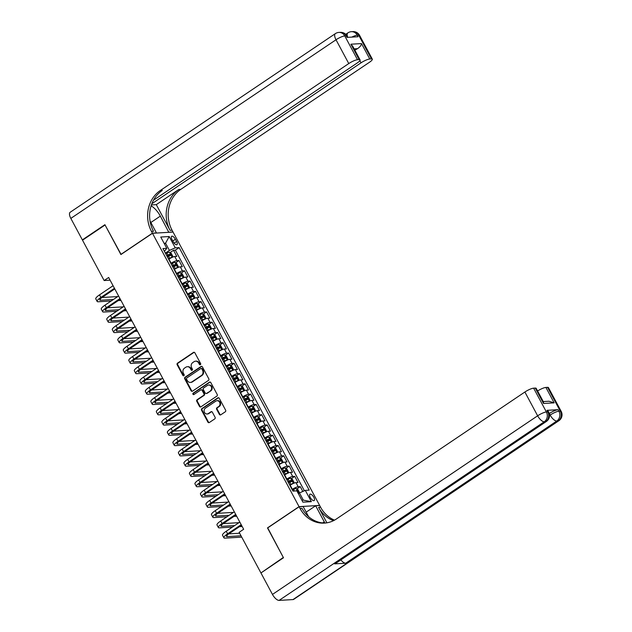 <?xml version="1.0" encoding="UTF-8"?>
<svg xmlns="http://www.w3.org/2000/svg" width="632" height="632" viewBox="0 0 632 632"><rect width="100%" height="100%" fill="white"/><g stroke="black" fill="none" stroke-linecap="round" stroke-linejoin="round"><path stroke-width="0.95" d="M200.376 364.68A0.822 0.727 -93.4 0 0 200.62 363.558L194.877 352.838A1.169 1.035 -93.4 0 0 193.447 352.427L177.513 363.163A1.169 1.035 -93.4 0 0 177.165 364.767L182.917 375.487A0.822 0.727 -93.4 0 0 184.149 374.65L183.406 373.267A3.753 3.318 -93.4 0 1 184.512 368.124L185.84 367.232A3.753 3.318 -93.4 0 1 187.349 366.718A3.753 3.318 -93.4 0 1 190.406 368.551L191.148 369.941A0.822 0.727 -93.4 0 0 192.389 369.104L191.646 367.713A3.753 3.318 -93.4 0 1 192.744 362.578L194.071 361.686A3.753 3.318 -93.4 0 1 195.58 361.172A3.753 3.318 -93.4 0 1 198.638 363.005L199.38 364.395A0.822 0.727 -93.4 0 0 200.376 364.68M313.827 497.289A3.824 1.58 56 0 0 309.917 494.224A3.824 1.58 56 0 0 310.273 497.495A3.824 1.58 56 0 0 314.183 500.56A3.824 1.58 56 0 0 313.827 497.289M219.383 414.394A1.169 1.035 -93.4 0 0 220.805 414.805L225.276 411.795A1.169 1.035 -93.4 0 0 225.624 410.184L219.241 398.286A1.169 1.035 -93.4 0 0 217.811 397.868L201.877 408.604A1.169 1.035 -93.4 0 0 201.537 410.208L207.912 422.113A1.169 1.035 -93.4 0 0 209.342 422.524L214.746 418.89A1.169 1.035 -93.4 0 0 215.085 417.286L212.352 412.19A1.169 1.035 -93.4 0 0 210.93 411.78L208.252 413.581A3.136 2.773 -93.4 0 1 205.361 408.185L215.852 401.115A3.136 2.773 -93.4 0 1 218.743 406.51L216.997 407.695A1.169 1.035 -93.4 0 0 216.65 409.299L219.383 414.394L219.936 414.355A1.169 1.035 -93.4 0 0 220.608 414.908M267.715 527.894L283.326 557.456L261.458 572.6M267.486 527.91L299.055 506.643L152.478 233.279L173.05 232.062L319.626 505.426L299.055 506.643M260.779 572.647L239.149 532.31L243.66 529.268L108.657 277.488L104.146 280.529L82.516 240.192L105.07 225L120.91 254.546L152.478 233.279M208.457 380.417A1.169 1.035 -93.4 0 0 208.805 378.813L202.422 366.916A1.169 1.035 -93.4 0 0 200.992 366.497L185.058 377.233A1.169 1.035 -93.4 0 0 184.71 378.837L191.093 390.742A1.169 1.035 -93.4 0 0 192.523 391.153L208.457 380.417M210.827 382.597L217.21 394.502A1.169 1.035 -93.4 0 1 216.871 396.106L200.929 406.842A1.169 1.035 -93.4 0 1 199.507 406.431L196.773 401.336A1.169 1.035 -93.4 0 1 197.121 399.732L203.583 395.379A1.169 1.035 -93.4 0 0 203.923 393.768L202.114 390.394A1.169 1.035 -93.4 0 0 200.684 389.976L193.961 394.51A0.822 0.727 -93.4 0 1 193.202 393.096L209.405 382.186A1.169 1.035 -93.4 0 1 210.827 382.597M302.823 491.459L300.24 486.64L296.858 488.907M292.103 489.5L292.371 489.318A4.779 1.035 -28.2 0 1 298.209 486.759L296.005 482.643L298.035 482.524L294.725 476.362L291.352 478.629M286.588 479.222L286.865 479.04A4.779 1.035 -28.2 0 1 292.695 476.481L290.491 472.365L292.521 472.246L289.219 466.084L285.838 468.359M281.082 468.952L281.351 468.762A4.779 1.035 -28.2 0 1 287.189 466.203L284.985 462.095L287.015 461.968L283.705 455.806L280.332 458.082M275.568 458.674L275.844 458.484A4.779 1.035 -28.2 0 1 281.675 455.925L279.47 451.817L281.501 451.698L278.198 445.528L274.817 447.804M270.062 448.396L270.33 448.214A4.779 1.035 -28.2 0 1 276.168 445.647L273.964 441.539L275.994 441.42L272.684 435.251L269.311 437.526M264.547 438.118L264.824 437.937A4.779 1.035 -28.2 0 1 270.654 435.369L268.45 431.261L270.48 431.143L267.17 424.973L263.797 427.248M259.041 427.84L259.31 427.659A4.779 1.035 -28.2 0 1 265.148 425.099L262.944 420.983L264.966 420.865L261.664 414.695L258.291 416.97M253.527 417.562L253.803 417.381A4.779 1.035 -28.2 0 1 259.633 414.821L257.429 410.705L259.46 410.587L256.15 404.425L252.776 406.692M248.02 407.284L248.289 407.103A4.779 1.035 -28.2 0 1 254.127 404.543L251.923 400.427L253.946 400.309L250.643 394.147L247.27 396.422M242.506 397.015L242.783 396.825A4.779 1.035 -28.2 0 1 248.613 394.265L246.409 390.157L248.439 390.031L245.129 383.869L241.756 386.144M237 386.737L237.269 386.547A4.779 1.035 -28.2 0 1 243.107 383.987L240.895 379.879L242.925 379.761L239.623 373.591L236.25 375.866M231.486 376.459L231.762 376.269A4.779 1.035 -28.2 0 1 237.593 373.71L235.388 369.602L237.419 369.483L234.109 363.313L230.735 365.588M225.98 366.181L226.248 365.999A4.779 1.035 -28.2 0 1 232.078 363.432L229.874 359.324L231.905 359.205L228.602 353.035L225.229 355.31M220.465 355.903L220.742 355.721A4.779 1.035 -28.2 0 1 226.572 353.154L224.368 349.046L226.398 348.927L223.088 342.757L219.715 345.033M214.959 345.625L215.228 345.443A4.779 1.035 -28.2 0 1 221.058 342.884L218.854 338.768L220.884 338.649L217.582 332.487L214.208 334.755M209.445 335.347L209.721 335.165A4.779 1.035 -28.2 0 1 215.552 332.606L213.347 328.49L215.378 328.371L212.068 322.209L208.694 324.477M203.931 325.077L204.207 324.887A4.779 1.035 -28.2 0 1 210.037 322.328L207.833 318.22L209.863 318.094L206.561 311.932L203.188 314.207M198.424 314.799L198.701 314.61A4.779 1.035 -28.2 0 1 204.531 312.05L202.327 307.942L204.357 307.816L201.047 301.654L197.674 303.929M192.91 304.521L193.187 304.332A4.779 1.035 -28.2 0 1 199.017 301.772L196.813 297.664L198.843 297.546L195.541 291.376L192.168 293.651M187.404 294.243L187.68 294.062A4.779 1.035 -28.2 0 1 193.511 291.494L191.306 287.386L193.337 287.268L190.027 281.098L186.653 283.373M181.89 283.966L182.166 283.784A4.779 1.035 -28.2 0 1 187.996 281.216L185.792 277.108L187.823 276.99L184.52 270.82L181.139 273.095M176.383 273.688L176.66 273.506A4.779 1.035 -28.2 0 1 182.49 270.946L180.286 266.83L182.316 266.712L179.006 260.542L176.976 260.668A4.779 1.035 151.8 0 0 171.146 263.228L170.869 263.41M175.633 262.817L179.006 260.542M296.005 482.643A4.779 1.035 151.8 0 0 290.167 485.21L289.898 485.392M290.491 472.365A4.779 1.035 151.8 0 0 284.661 474.932L284.384 475.114M284.985 462.095A4.779 1.035 151.8 0 0 279.147 464.654L278.878 464.836M279.47 451.817A4.779 1.035 151.8 0 0 273.64 454.376L273.364 454.558M273.964 441.539A4.779 1.035 151.8 0 0 268.126 444.099L267.857 444.288M268.45 431.261A4.779 1.035 151.8 0 0 262.62 433.821L262.343 434.01M262.944 420.983A4.779 1.035 151.8 0 0 257.106 423.543L256.837 423.732M257.429 410.705A4.779 1.035 151.8 0 0 251.599 413.273L251.323 413.454M251.923 400.427A4.779 1.035 151.8 0 0 246.085 402.995L245.816 403.177M246.409 390.157A4.779 1.035 151.8 0 0 240.579 392.717L240.302 392.899M240.895 379.879A4.779 1.035 151.8 0 0 235.065 382.439L234.796 382.621M235.388 369.602A4.779 1.035 151.8 0 0 229.558 372.161L229.282 372.343M229.874 359.324A4.779 1.035 151.8 0 0 224.044 361.883L223.775 362.073M224.368 349.046A4.779 1.035 151.8 0 0 218.538 351.605L218.261 351.795M218.854 338.768A4.779 1.035 151.8 0 0 213.023 341.335L212.755 341.517M213.347 328.49A4.779 1.035 151.8 0 0 207.517 331.057L207.241 331.239M207.833 318.22A4.779 1.035 151.8 0 0 202.003 320.78L201.727 320.961M202.327 307.942A4.779 1.035 151.8 0 0 196.497 310.502L196.22 310.683M196.813 297.664A4.779 1.035 151.8 0 0 190.983 300.224L190.706 300.405M191.306 287.386A4.779 1.035 151.8 0 0 185.476 289.946L185.2 290.135M185.792 277.108A4.779 1.035 151.8 0 0 179.962 279.668L179.685 279.858M180.286 266.83A4.779 1.035 151.8 0 0 174.456 269.39L174.179 269.58M171.959 239.441L173.176 241.708A3.705 1.533 56 0 0 176.968 244.671A3.705 1.533 56 0 0 176.62 241.503L175.412 239.244A3.705 1.533 56 0 0 171.612 236.273A3.705 1.533 56 0 0 171.959 239.441M301.859 500.212L303.328 500.125L299.465 492.928L305.303 490.369L309.19 490.14L179.148 247.61L175.254 247.839L169.423 250.398L165.363 253.132M305.303 490.369L311.363 501.674L302.91 502.171L296.85 490.867L292.956 491.103L162.914 248.566L166.801 248.337L160.741 237.032L169.194 236.534L175.254 247.839M304.379 490.78L175.356 250.161L173.5 250.272L176.802 256.434L174.772 256.553A4.779 1.035 151.8 0 0 168.941 259.12L168.665 259.302M182.49 270.946L184.52 270.82M187.996 281.216L190.027 281.098M193.511 291.494L195.541 291.376M199.017 301.772L201.047 301.654M204.531 312.05L206.561 311.932M210.037 322.328L212.068 322.209M215.552 332.606L217.582 332.487M221.058 342.884L223.088 342.757M226.572 353.154L228.602 353.035M232.078 363.432L234.109 363.313M237.593 373.71L239.623 373.591M243.107 383.987L245.129 383.869M248.613 394.265L250.643 394.147M254.127 404.543L256.15 404.425M259.633 414.821L261.664 414.695M265.148 425.099L267.17 424.973M270.654 435.369L272.684 435.251M276.168 445.647L278.198 445.528M281.675 455.925L283.705 455.806M287.189 466.203L289.219 466.084M292.695 476.481L294.725 476.362M298.209 486.759L300.24 486.64M299.465 492.928L298.359 493.679M169.423 250.398L165.568 243.202L164.099 243.288M164.454 243.952L165.568 243.202L169.194 236.534M164.391 251.331L166.801 248.337M104.146 280.529L110.094 280.173M170.119 252.539L173.5 250.272M175.356 250.161L179.148 247.61M311.363 501.674L303.328 500.125M200.32 364.711A0.822 0.727 -93.4 0 1 199.933 364.356L199.191 362.973A3.753 3.318 -93.4 0 0 196.141 361.133L195.58 361.172M187.349 366.718L187.901 366.686A3.753 3.318 -93.4 0 1 190.959 368.519L191.701 369.91A0.822 0.727 -93.4 0 0 192.089 370.265M194.198 352.293A1.169 1.035 -93.4 0 0 194 352.395L178.066 363.131A1.169 1.035 -93.4 0 0 177.726 364.735L183.47 375.455A0.822 0.727 -93.4 0 0 183.857 375.811M201.742 366.363A1.169 1.035 -93.4 0 0 201.545 366.465L185.611 377.201A1.169 1.035 -93.4 0 0 185.271 378.805L191.654 390.71A1.169 1.035 -93.4 0 0 192.326 391.255M201.774 368.859A0.822 0.727 -93.4 0 0 200.779 368.567L186.788 377.991A0.822 0.727 -93.4 0 0 186.543 379.113L187.333 380.575A3.753 3.318 -93.4 0 0 190.382 382.415A3.753 3.318 -93.4 0 0 191.891 381.894L201.458 375.455A3.753 3.318 -93.4 0 0 202.556 370.32L201.774 368.859L202.327 368.819A0.822 0.727 -93.4 0 0 201.663 368.424L201.102 368.456M190.382 382.415L190.943 382.384A3.753 3.318 -93.4 0 0 192.452 381.862L191.891 381.894M202.327 368.819L203.117 370.289A3.753 3.318 -93.4 0 1 202.011 375.424L192.452 381.862M201.158 389.818L201.719 389.786A1.169 1.035 -93.4 0 1 202.667 390.355L204.484 393.736A1.169 1.035 -93.4 0 1 204.136 395.34L197.674 399.693A1.169 1.035 -93.4 0 0 197.326 401.304L200.06 406.392A1.169 1.035 -93.4 0 0 200.731 406.945M210.156 382.052A1.169 1.035 -93.4 0 0 209.958 382.155L193.755 393.065A0.822 0.727 -93.4 0 0 193.905 394.542M210.29 390.86A3.136 2.773 -93.4 0 0 207.391 385.465L203.694 387.953A1.169 1.035 -93.4 0 0 203.354 389.557L205.163 392.938A1.169 1.035 -93.4 0 0 206.593 393.349L210.843 390.829A3.136 2.773 -93.4 0 0 209.208 384.999L208.655 385.03M206.119 393.507L206.672 393.475A1.169 1.035 -93.4 0 0 207.146 393.317L206.593 393.349M210.843 390.829L207.146 393.317M217.108 400.688L217.669 400.649A3.136 2.773 -93.4 0 1 219.296 406.479L217.55 407.656A1.169 1.035 -93.4 0 0 217.203 409.267L219.936 414.355M206.988 414.015L207.549 413.984A3.136 2.773 -93.4 0 0 208.805 413.549L208.252 413.581M211.68 411.645A1.169 1.035 -93.4 0 0 211.483 411.748L208.805 413.549M218.569 397.733A1.169 1.035 -93.4 0 0 218.372 397.836L202.438 408.572A1.169 1.035 -93.4 0 0 202.09 410.176L208.473 422.081A1.169 1.035 -93.4 0 0 209.145 422.626M171.967 257.437L172.757 256.189L171.098 253.108L169.439 252.144A3.168 0.687 151.8 0 0 166.832 253.108L165.679 253.724M170.277 258.298L168.594 259.16M172.196 257.287A3.168 0.687 151.8 0 0 169.589 258.251L168.428 258.859M167.385 256.908L168.539 256.3A3.168 0.687 -28.2 0 1 170.616 255.431L169.961 254.198A3.168 0.687 151.8 0 0 167.883 255.059L166.722 255.676M166.88 255.968L168.657 255.075L169.542 255.518M111.177 300.998L98.276 301.764A8.959 1.936 -28.2 0 1 97.146 301.44L95.764 298.865A8.959 1.936 -28.2 0 1 99.493 294.883L113.073 285.727M97.146 301.44A8.959 1.936 -28.2 0 1 100.867 297.451L114.455 288.303M114.787 288.927L102.258 297.372A5.972 1.288 151.8 0 0 99.777 300.026A5.972 1.288 151.8 0 0 100.528 300.24L113.428 299.481M102.06 297.498L117.742 296.574M120.949 300.421L118.255 300.579M83.037 239.844L82.35 239.883L70.831 218.403L336.011 39.769A7.165 2.963 56 0 1 335.347 33.63A7.165 7.165 0 0 1 338.926 32.422A7.165 6.336 86.6 0 1 344.764 35.929L357.522 59.724A7.165 1.548 151.8 0 0 348.769 63.563L336.011 39.769A7.165 1.548 -28.2 0 1 344.764 35.929L346.154 35.85L346.976 37.391L358.099 36.735L357.27 35.187L358.66 35.108A7.165 1.548 -28.2 0 1 359.568 35.368L372.327 59.155A7.165 1.548 151.8 0 0 371.418 58.902L358.66 35.108A7.165 6.336 -93.4 0 0 352.83 31.6A7.165 7.165 0 0 1 359.568 35.368M82.35 239.883L104.904 224.692L121.083 254.427M168.791 232.315L160.338 216.112A13.438 5.554 56 0 0 151.095 205.842M168.965 232.197L172.994 231.96L172.062 230.214A29.854 26.41 86.6 0 1 180.831 189.331L369.341 62.347A7.165 1.548 151.8 0 0 372.327 59.155M156.278 204.642L170.055 230.332A29.854 26.41 86.6 0 1 178.832 189.45L156.278 204.642L151.404 204.926M120.854 254.443L152.423 233.176L151.483 231.43A29.854 26.41 86.6 0 1 160.259 190.548L348.769 63.563M152.423 233.176L156.452 232.939L150.029 220.947M153.465 200.233L357.08 63.074A7.165 1.548 151.8 0 0 360.066 59.882L352.759 46.27L350.894 44.208L361.512 43.584L369.783 58.997L371.418 58.902M369.783 58.997A7.165 1.548 151.8 0 0 361.03 62.837L359.861 60.656M151.83 203.765L361.03 62.837M70.831 218.403A7.165 2.963 -124 0 1 70.168 212.265L335.347 33.63M360.066 59.882A7.165 1.548 151.8 0 0 359.158 59.621L350.894 44.208M357.522 59.724L359.158 59.621M354.876 50.205A7.165 1.548 -28.2 0 1 357.57 48.656L354.149 48.862M151.483 231.43L153.489 231.312A29.854 26.41 86.6 0 1 162.258 190.43L160.259 190.548M361.512 43.584C361.299 45.259 359.987 46.958 357.57 48.656M549.255 413.565L549.327 413.518A7.165 1.548 -28.2 0 1 558.072 409.678L546.949 410.334A7.165 1.548 -28.2 0 1 547.857 410.595L548.679 412.135A7.165 1.548 151.8 0 0 547.778 411.874L546.949 410.334M283.492 557.764L267.541 528.012L299.11 506.746L300.05 508.491A29.854 26.41 -93.4 0 0 324.358 523.106A29.854 26.41 -93.4 0 0 336.374 518.998L524.884 392.014A7.165 1.548 -28.2 0 1 533.629 388.167L546.388 411.961L547.778 411.874A7.165 6.336 -93.4 0 1 545.669 421.686L544.278 421.773L279.099 600.4A7.165 2.963 -124 0 1 272.463 594.428L260.945 572.955L283.492 557.764M324.872 523.027A13.438 5.554 56 0 0 324.271 521.85L315.652 505.766L319.681 505.529L320.622 507.275A29.854 26.41 -93.4 0 0 334.502 520.136M299.11 506.746L303.139 506.509L308.59 516.668M326.886 522.822L318.615 507.393A29.854 26.41 -93.4 0 0 333.53 520.649M543.275 401.573L548.963 401.241L554.153 402.861L543.536 403.485L535.272 388.072L533.629 388.167M535.272 388.072A7.165 1.548 -28.2 0 1 536.173 388.332L543.473 401.944L543.536 403.485M293.003 599.578L558.182 420.952A7.165 2.963 56 0 0 558.878 420.722L293.698 599.357A7.165 2.963 -124 0 1 293.003 599.578L279.099 600.4M334.612 563.863L545.669 421.686A7.165 2.963 56 0 0 546.372 421.465L335.308 563.641A7.165 2.963 -124 0 1 334.612 563.863L345.736 563.207A7.165 2.963 -124 0 1 340.861 559.897M306.172 512.157L315.652 505.766M537.595 390.987A7.165 1.548 -28.2 0 1 545.89 387.44L554.153 402.861M558.072 409.678L558.901 411.219L560.292 411.14L547.533 387.345L545.89 387.44M547.533 387.345A7.165 1.548 -28.2 0 1 548.434 387.606L561.192 411.393A7.165 1.548 151.8 0 0 560.292 411.14A7.165 6.336 -93.4 0 1 558.182 420.952L556.792 421.031L345.736 563.207M300.05 508.491L302.049 508.373A29.854 26.41 -93.4 0 0 325.354 523.027M177.481 267.715L178.264 266.467L176.612 263.386L174.946 262.422A3.168 0.687 151.8 0 0 172.346 263.386L171.185 264.002M175.783 268.576L174.1 269.43M177.703 267.565A3.168 0.687 151.8 0 0 175.096 268.529L173.942 269.137M172.892 267.186L174.053 266.57A3.168 0.687 -28.2 0 1 176.131 265.709L175.467 264.476A3.168 0.687 151.8 0 0 173.389 265.337L172.236 265.954M172.394 266.246L174.171 265.353L175.056 265.788M182.988 277.993L183.778 276.745L182.127 273.664L180.46 272.7A3.168 0.687 151.8 0 0 177.853 273.664L176.699 274.272M181.297 278.854L179.614 279.707M183.217 277.843A3.168 0.687 151.8 0 0 180.61 278.799L179.449 279.415M178.406 277.464L179.559 276.848A3.168 0.687 -28.2 0 1 181.637 275.987L180.981 274.754A3.168 0.687 151.8 0 0 178.903 275.615L177.742 276.231M177.9 276.524L179.678 275.631L180.562 276.065M188.502 288.271L189.284 287.023L187.633 283.942L185.966 282.978A3.168 0.687 151.8 0 0 183.367 283.942L182.206 284.55M186.803 289.132L185.121 289.985M188.723 288.113A3.168 0.687 151.8 0 0 186.116 289.077L184.963 289.693M183.912 287.742L185.073 287.125A3.168 0.687 -28.2 0 1 187.151 286.264L186.487 285.032A3.168 0.687 151.8 0 0 184.41 285.893L183.256 286.501M183.414 286.802L185.192 285.901L186.077 286.343M194.008 298.549L194.798 297.301L193.147 294.22L191.48 293.256A3.168 0.687 151.8 0 0 188.873 294.22L187.72 294.828M192.318 299.402L190.635 300.263M194.237 298.391A3.168 0.687 151.8 0 0 191.63 299.355L190.477 299.971M189.426 298.012L190.58 297.403A3.168 0.687 -28.2 0 1 192.657 296.542L192.002 295.31A3.168 0.687 151.8 0 0 189.924 296.171L188.763 296.779M188.921 297.079L190.698 296.179L191.583 296.621M116.683 311.276L103.782 312.042A8.959 1.936 -28.2 0 1 102.653 311.718L101.278 309.143A8.959 1.936 -28.2 0 1 104.999 305.161L118.587 296.005M102.653 311.718A8.959 1.936 -28.2 0 1 106.374 307.729L119.962 298.573M120.301 299.205L107.764 307.65A5.972 1.288 151.8 0 0 105.283 310.304A5.972 1.288 151.8 0 0 106.042 310.517L118.942 309.759M107.574 307.776L123.256 306.852M126.463 310.699L123.769 310.857M122.197 321.554L109.296 322.312A8.959 1.936 -28.2 0 1 108.167 321.988L106.784 319.421A8.959 1.936 -28.2 0 1 110.513 315.439L124.093 306.283M108.167 321.988A8.959 1.936 -28.2 0 1 111.888 318.007L125.476 308.851M125.808 309.483L113.278 317.92A5.972 1.288 151.8 0 0 110.797 320.582A5.972 1.288 151.8 0 0 111.548 320.795L124.449 320.037M113.081 318.054L128.762 317.13M131.97 320.977L129.276 321.135M127.704 331.832L114.803 332.59A8.959 1.936 -28.2 0 1 113.673 332.266L112.299 329.699A8.959 1.936 -28.2 0 1 116.019 325.709L129.607 316.561M113.673 332.266A8.959 1.936 -28.2 0 1 117.402 328.285L130.982 319.128M131.322 319.76L118.784 328.198A5.972 1.288 151.8 0 0 116.304 330.86A5.972 1.288 151.8 0 0 117.062 331.073L129.963 330.307M118.595 328.332L134.276 327.408M137.484 331.255L134.79 331.413M133.218 342.11L120.317 342.868A8.959 1.936 -28.2 0 1 119.187 342.544L117.805 339.977A8.959 1.936 -28.2 0 1 121.534 335.987L135.114 326.839M119.187 342.544A8.959 1.936 -28.2 0 1 122.908 338.562L136.496 329.406M136.828 330.038L124.299 338.476A5.972 1.288 151.8 0 0 121.818 341.138A5.972 1.288 151.8 0 0 122.569 341.351L135.469 340.585M124.101 338.61L139.783 337.685M142.998 341.525L140.296 341.691M199.522 308.827L200.305 307.579L198.653 304.498L196.987 303.534A3.168 0.687 151.8 0 0 194.387 304.498L193.226 305.106M197.824 309.68L196.141 310.541M197.034 303.558L199.759 308.645A3.168 0.687 151.8 0 0 197.145 309.633L195.983 310.241M194.933 308.29L196.094 307.681A3.168 0.687 -28.2 0 1 198.172 306.82L197.508 305.588A3.168 0.687 151.8 0 0 195.43 306.449L194.277 307.057M194.435 307.357L196.212 306.457L197.097 306.899M138.724 352.38L125.823 353.146A8.959 1.936 -28.2 0 1 124.694 352.822L123.319 350.254A8.959 1.936 -28.2 0 1 127.04 346.265L140.628 337.117M124.694 352.822A8.959 1.936 -28.2 0 1 128.422 348.832L142.002 339.684M142.342 340.308L129.813 348.753A5.972 1.288 151.8 0 0 127.324 351.408A5.972 1.288 151.8 0 0 128.083 351.629L140.983 350.863M129.615 348.888L145.297 347.956M148.504 351.803L145.81 351.969M205.029 319.097L205.819 317.857L204.168 314.768L202.501 313.812A3.168 0.687 151.8 0 0 199.894 314.776L198.74 315.384M203.338 319.958L201.655 320.819M205.258 318.947A3.168 0.687 151.8 0 0 202.651 319.911L201.497 320.519M200.447 318.567L201.6 317.959A3.168 0.687 -28.2 0 1 203.678 317.098L203.022 315.858A3.168 0.687 151.8 0 0 200.944 316.727L199.783 317.335M199.941 317.635L201.719 316.735L202.603 317.177M144.238 362.657L131.338 363.424A8.959 1.936 -28.2 0 1 130.208 363.1L128.825 360.532A8.959 1.936 -28.2 0 1 132.554 356.543L146.134 347.395M130.208 363.1A8.959 1.936 -28.2 0 1 133.929 359.11L147.517 349.962M147.849 350.586L135.319 359.031A5.972 1.288 151.8 0 0 132.839 361.686A5.972 1.288 151.8 0 0 133.589 361.907L146.49 361.141M135.122 359.166L150.803 358.233M154.018 362.081L151.317 362.239M210.543 329.375L211.325 328.127L209.674 325.046L208.015 324.09A3.168 0.687 151.8 0 0 205.408 325.046L204.247 325.662M208.844 330.236L207.162 331.097M210.764 329.225A3.168 0.687 151.8 0 0 208.165 330.188L207.004 330.797M205.961 328.845L207.114 328.237A3.168 0.687 -28.2 0 1 209.192 327.368L208.528 326.136A3.168 0.687 151.8 0 0 206.451 327.005L205.297 327.613M205.455 327.905L207.233 327.013L208.118 327.455M149.745 372.935L136.844 373.702A8.959 1.936 -28.2 0 1 135.714 373.378L134.34 370.81A8.959 1.936 -28.2 0 1 138.06 366.821L151.648 357.665M135.714 373.378A8.959 1.936 -28.2 0 1 139.443 369.388L153.023 360.24M153.363 360.864L140.833 369.309A5.972 1.288 151.8 0 0 138.345 371.964A5.972 1.288 151.8 0 0 139.103 372.177L152.004 371.418M140.636 369.436L156.317 368.511M159.525 372.359L156.831 372.517M216.049 339.653L216.839 338.404L215.188 335.323L213.521 334.36A3.168 0.687 151.8 0 0 210.914 335.323L209.761 335.94M214.359 340.514L212.676 341.375M216.278 339.502A3.168 0.687 151.8 0 0 213.671 340.466L212.518 341.075M211.467 339.123L212.629 338.515A3.168 0.687 -28.2 0 1 214.698 337.646L214.043 336.414A3.168 0.687 151.8 0 0 211.965 337.275L210.804 337.891M210.962 338.183L212.739 337.291L213.624 337.725M155.259 383.213L142.358 383.98A8.959 1.936 -28.2 0 1 141.228 383.656L139.846 381.08A8.959 1.936 -28.2 0 1 143.575 377.099L157.155 367.942M141.228 383.656A8.959 1.936 -28.2 0 1 144.949 379.666L158.537 370.518M158.869 371.142L146.34 379.587A5.972 1.288 151.8 0 0 143.859 382.242A5.972 1.288 151.8 0 0 144.61 382.455L157.51 381.696M146.15 379.714L161.824 378.789M165.039 382.637L162.337 382.795M221.563 349.93L222.345 348.682L220.694 345.601L219.035 344.637A3.168 0.687 151.8 0 0 216.428 345.601L215.267 346.21M219.865 350.792L218.182 351.645M221.785 349.78A3.168 0.687 151.8 0 0 219.185 350.744L218.024 351.353M216.981 349.401L218.135 348.785A3.168 0.687 -28.2 0 1 220.213 347.924L219.549 346.692A3.168 0.687 151.8 0 0 217.471 347.553L216.318 348.169M216.476 348.461L218.253 347.568L219.138 348.003M160.765 393.491L147.864 394.25A8.959 1.936 -28.2 0 1 146.735 393.926L145.36 391.358A8.959 1.936 -28.2 0 1 149.081 387.377L162.669 378.22M146.735 393.926A8.959 1.936 -28.2 0 1 150.463 389.944L164.044 380.788M164.383 381.42L151.854 389.857A5.972 1.288 151.8 0 0 149.365 392.519A5.972 1.288 151.8 0 0 150.124 392.733L163.024 391.974M151.656 389.991L167.338 389.067M170.545 392.914L167.851 393.072M227.07 360.208L227.86 358.96L226.209 355.879L224.542 354.915A3.168 0.687 151.8 0 0 221.935 355.879L220.781 356.488M225.379 361.07L223.696 361.923M227.299 360.058A3.168 0.687 151.8 0 0 224.692 361.014L223.538 361.63M222.488 359.679L223.649 359.063A3.168 0.687 -28.2 0 1 225.719 358.202L225.063 356.969A3.168 0.687 151.8 0 0 222.985 357.831L221.824 358.447M221.982 358.739L223.76 357.846L224.644 358.281M166.279 403.769L153.379 404.527A8.959 1.936 -28.2 0 1 152.249 404.204L150.866 401.636A8.959 1.936 -28.2 0 1 154.595 397.647L168.183 388.498M152.249 404.204A8.959 1.936 -28.2 0 1 155.97 400.222L169.558 391.066M169.89 391.698L157.36 400.135A5.972 1.288 151.8 0 0 154.88 402.797A5.972 1.288 151.8 0 0 155.63 403.011L168.531 402.252M157.171 400.269L172.844 399.345M176.059 403.192L173.358 403.35M232.584 370.486L233.366 369.238L231.715 366.157L230.056 365.193A3.168 0.687 151.8 0 0 227.449 366.157L226.288 366.765M230.885 371.34L229.203 372.201M230.095 365.217L232.821 370.305A3.168 0.687 151.8 0 0 230.206 371.292L229.045 371.908M228.002 369.949L229.155 369.341A3.168 0.687 -28.2 0 1 231.233 368.48L230.569 367.247A3.168 0.687 151.8 0 0 228.492 368.108L227.338 368.717M227.496 369.017L229.274 368.116L230.159 368.559M171.785 414.047L158.885 414.805A8.959 1.936 -28.2 0 1 157.755 414.481L156.381 411.914A8.959 1.936 -28.2 0 1 160.101 407.924L173.689 398.776M157.755 414.481A8.959 1.936 -28.2 0 1 161.484 410.5L175.064 401.344M175.404 401.976L162.874 410.413A5.972 1.288 151.8 0 0 160.386 413.075A5.972 1.288 151.8 0 0 161.144 413.288L174.045 412.522M162.677 410.547L178.358 409.623M181.566 413.47L178.872 413.628M238.09 380.764L238.88 379.516L237.229 376.435L235.562 375.471A3.168 0.687 151.8 0 0 232.955 376.435L231.802 377.043M236.4 381.617L234.717 382.478M238.319 380.606A3.168 0.687 151.8 0 0 235.712 381.57L234.559 382.186M233.508 380.227L234.67 379.619A3.168 0.687 -28.2 0 1 236.739 378.758L236.084 377.525A3.168 0.687 151.8 0 0 234.006 378.386L232.845 378.995M233.003 379.295L234.788 378.394L235.665 378.837M177.3 424.325L164.399 425.083A8.959 1.936 -28.2 0 1 163.269 424.759L161.887 422.192A8.959 1.936 -28.2 0 1 165.616 418.202L179.204 409.054M163.269 424.759A8.959 1.936 -28.2 0 1 166.99 420.77L180.578 411.622M180.918 412.246L168.381 420.691A5.972 1.288 151.8 0 0 165.9 423.345A5.972 1.288 151.8 0 0 166.65 423.566L179.551 422.8M168.191 420.825L183.865 419.893M187.08 423.74L184.378 423.906M243.604 391.034L244.387 389.794L242.735 386.705L241.076 385.749A3.168 0.687 151.8 0 0 238.469 386.713L237.308 387.321M241.906 391.895L240.223 392.756M243.826 390.884A3.168 0.687 151.8 0 0 241.227 391.848L240.065 392.456M239.022 390.505L240.176 389.897A3.168 0.687 -28.2 0 1 242.254 389.036L241.59 387.795A3.168 0.687 151.8 0 0 239.512 388.664L238.359 389.273M238.517 389.573L240.294 388.672L241.179 389.115M182.806 434.595L169.905 435.361A8.959 1.936 -28.2 0 1 168.776 435.037L167.401 432.47A8.959 1.936 -28.2 0 1 171.122 428.48L184.71 419.332M168.776 435.037A8.959 1.936 -28.2 0 1 172.504 431.048L186.085 421.899M186.424 422.524L173.895 430.969A5.972 1.288 151.8 0 0 171.406 433.623A5.972 1.288 151.8 0 0 172.165 433.844L185.065 433.078M173.697 431.103L189.379 430.171M192.586 434.018L189.892 434.176M249.111 401.312L249.901 400.072L248.25 396.983L246.583 396.027A3.168 0.687 151.8 0 0 243.976 396.983L242.822 397.599M247.42 402.173L245.737 403.034M249.34 401.162A3.168 0.687 151.8 0 0 246.733 402.126L245.579 402.734M244.529 400.783L245.69 400.175A3.168 0.687 -28.2 0 1 247.768 399.305L247.104 398.073A3.168 0.687 151.8 0 0 245.026 398.942L243.865 399.55M244.031 399.843L245.808 398.95L246.685 399.392M188.32 444.873L175.42 445.639A8.959 1.936 -28.2 0 1 174.29 445.315L172.907 442.748A8.959 1.936 -28.2 0 1 176.636 438.758L190.224 429.61M174.29 445.315A8.959 1.936 -28.2 0 1 178.011 441.326L191.599 432.177M191.938 432.802L179.401 441.247A5.972 1.288 151.8 0 0 176.921 443.901A5.972 1.288 151.8 0 0 177.671 444.122L190.572 443.356M179.212 441.381L194.885 440.449M198.1 444.296L195.399 444.454M254.625 411.59L255.415 410.342L253.756 407.261L252.097 406.297A3.168 0.687 151.8 0 0 249.49 407.261L248.329 407.877M252.926 412.451L251.244 413.312M254.846 411.44A3.168 0.687 151.8 0 0 252.247 412.404L251.086 413.012M250.043 411.061L251.196 410.452A3.168 0.687 -28.2 0 1 253.274 409.583L252.61 408.351A3.168 0.687 151.8 0 0 250.533 409.212L249.379 409.828M249.537 410.121L251.315 409.228L252.2 409.67M193.834 455.151L180.926 455.917A8.959 1.936 -28.2 0 1 179.796 455.593L178.422 453.018A8.959 1.936 -28.2 0 1 182.142 449.036L195.73 439.88M179.796 455.593A8.959 1.936 -28.2 0 1 183.525 451.603L197.105 442.455M197.445 443.079L184.915 451.524A5.972 1.288 151.8 0 0 182.427 454.179A5.972 1.288 151.8 0 0 183.185 454.392L196.086 453.634M184.718 451.651L200.399 450.727M203.607 454.574L200.913 454.732M260.131 421.868L260.921 420.62L259.27 417.539L257.603 416.575A3.168 0.687 151.8 0 0 254.996 417.539L253.843 418.155M258.441 422.729L256.758 423.582M260.36 421.718A3.168 0.687 151.8 0 0 257.753 422.682L256.6 423.29M255.549 421.339L256.711 420.722A3.168 0.687 -28.2 0 1 258.788 419.861L258.125 418.629A3.168 0.687 151.8 0 0 256.047 419.49L254.886 420.106M255.052 420.399L256.829 419.506L257.706 419.94M199.341 465.428L186.44 466.195A8.959 1.936 -28.2 0 1 185.31 465.863L183.936 463.296A8.959 1.936 -28.2 0 1 187.657 459.314L201.245 450.158M185.31 465.863A8.959 1.936 -28.2 0 1 189.031 461.881L202.619 452.725M202.959 453.357L190.422 461.794A5.972 1.288 151.8 0 0 187.941 464.457A5.972 1.288 151.8 0 0 188.691 464.67L201.592 463.912M190.232 461.929L205.906 461.005M209.121 464.852L206.419 465.01M265.645 432.146L266.435 430.898L264.776 427.817L263.117 426.853A3.168 0.687 151.8 0 0 260.51 427.817L259.349 428.425M263.955 433.007L262.264 433.86M265.867 431.996A3.168 0.687 151.8 0 0 263.267 432.952L262.106 433.568M261.063 431.617L262.217 431A3.168 0.687 -28.2 0 1 264.295 430.139L263.631 428.907A3.168 0.687 151.8 0 0 261.553 429.768L260.4 430.384M260.558 430.676L262.335 429.784L263.22 430.218M204.855 475.706L191.946 476.465A8.959 1.936 -28.2 0 1 190.817 476.141L189.442 473.573A8.959 1.936 -28.2 0 1 193.163 469.592L206.751 460.436M190.817 476.141A8.959 1.936 -28.2 0 1 194.545 472.159L208.133 463.003M208.465 463.635L195.936 472.072A5.972 1.288 151.8 0 0 193.447 474.735A5.972 1.288 151.8 0 0 194.206 474.948L207.106 474.19M195.738 472.207L211.42 471.282M214.627 475.13L211.933 475.288M271.152 442.424L271.942 441.176L270.291 438.094L268.624 437.131A3.168 0.687 151.8 0 0 266.017 438.094L264.863 438.703M269.461 443.277L267.778 444.138M271.381 442.266A3.168 0.687 151.8 0 0 268.774 443.229L267.62 443.846M266.57 441.894L267.731 441.278A3.168 0.687 -28.2 0 1 269.809 440.417L269.145 439.185A3.168 0.687 151.8 0 0 267.067 440.046L265.914 440.654M266.072 440.954L267.85 440.054L268.734 440.496M210.361 485.984L197.46 486.743A8.959 1.936 -28.2 0 1 196.331 486.419L194.956 483.851A8.959 1.936 -28.2 0 1 198.677 479.862L212.265 470.714M196.331 486.419A8.959 1.936 -28.2 0 1 200.052 482.437L213.64 473.281M213.979 473.913L201.442 482.35A5.972 1.288 151.8 0 0 198.962 485.013A5.972 1.288 151.8 0 0 199.712 485.226L212.621 484.46M201.252 482.485L216.926 481.56M220.141 485.408L217.44 485.566M276.666 452.702L277.456 451.453L275.797 448.372L274.138 447.409A3.168 0.687 151.8 0 0 271.531 448.372L270.377 448.981M274.975 453.555L273.285 454.416M276.887 452.544A3.168 0.687 151.8 0 0 274.288 453.507L273.127 454.124M272.084 452.164L273.237 451.556A3.168 0.687 -28.2 0 1 275.315 450.695L274.651 449.463A3.168 0.687 151.8 0 0 272.582 450.324L271.42 450.932M271.578 451.232L273.356 450.332L274.241 450.774M215.875 496.262L202.967 497.021A8.959 1.936 -28.2 0 1 201.837 496.697L200.463 494.129A8.959 1.936 -28.2 0 1 204.183 490.14L217.771 480.992M201.837 496.697A8.959 1.936 -28.2 0 1 205.566 492.707L219.154 483.559M219.486 484.183L206.956 492.628A5.972 1.288 151.8 0 0 204.476 495.283A5.972 1.288 151.8 0 0 205.226 495.504L218.127 494.738M206.759 492.763L222.44 491.838M225.648 495.678L222.954 495.844M282.172 462.972L282.962 461.731L281.311 458.642L279.644 457.687A3.168 0.687 151.8 0 0 277.045 458.65L275.884 459.259M280.482 463.833L278.799 464.694M282.401 462.822A3.168 0.687 151.8 0 0 279.794 463.785L278.641 464.394M277.59 462.442L278.752 461.834A3.168 0.687 -28.2 0 1 280.829 460.973L280.166 459.741A3.168 0.687 151.8 0 0 278.088 460.602L276.935 461.21M277.093 461.51L278.87 460.609L279.755 461.052M221.382 506.532L208.481 507.298A8.959 1.936 -28.2 0 1 207.351 506.975L205.977 504.407A8.959 1.936 -28.2 0 1 209.698 500.418L223.286 491.269M207.351 506.975A8.959 1.936 -28.2 0 1 211.072 502.985L224.66 493.837M225 494.461L212.463 502.906A5.972 1.288 151.8 0 0 209.982 505.561A5.972 1.288 151.8 0 0 210.733 505.782L223.641 505.015M212.273 503.04L227.955 502.108M231.162 505.956L228.46 506.113M287.686 473.25L288.476 472.009L286.817 468.92L285.158 467.964A3.168 0.687 151.8 0 0 282.551 468.92L281.398 469.537M285.996 474.111L284.305 474.972M285.198 467.988L287.923 473.076A3.168 0.687 151.8 0 0 285.308 474.063L284.147 474.672M283.104 472.72L284.258 472.112A3.168 0.687 -28.2 0 1 286.336 471.243L285.672 470.011A3.168 0.687 151.8 0 0 283.602 470.88L282.441 471.488M282.599 471.78L284.376 470.887L285.261 471.33M226.896 516.81L213.987 517.576A8.959 1.936 -28.2 0 1 212.858 517.253L211.483 514.685A8.959 1.936 -28.2 0 1 215.204 510.696L228.792 501.547M212.858 517.253A8.959 1.936 -28.2 0 1 216.586 513.263L230.174 504.115M230.506 504.739L217.977 513.184A5.972 1.288 151.8 0 0 215.496 515.838A5.972 1.288 151.8 0 0 216.247 516.06L229.147 515.293M217.779 513.318L233.461 512.386M236.668 516.233L233.974 516.391M293.193 483.527L293.983 482.279L292.332 479.198L290.665 478.234A3.168 0.687 151.8 0 0 288.066 479.198L286.904 479.814M291.502 484.389L289.819 485.25M293.422 483.377A3.168 0.687 151.8 0 0 290.815 484.341L289.661 484.949M288.611 482.998L289.772 482.39A3.168 0.687 -28.2 0 1 291.85 481.521L291.186 480.288A3.168 0.687 151.8 0 0 289.108 481.157L287.955 481.766M288.113 482.058L289.891 481.165L290.775 481.608M232.402 527.088L219.502 527.854A8.959 1.936 -28.2 0 1 218.372 527.53L216.997 524.955A8.959 1.936 -28.2 0 1 220.718 520.973L234.306 511.817M218.372 527.53A8.959 1.936 -28.2 0 1 222.093 523.541L235.681 514.393M236.02 515.017L223.483 523.462A5.972 1.288 151.8 0 0 221.002 526.116A5.972 1.288 151.8 0 0 221.753 526.33L234.662 525.571M223.293 523.588L238.975 522.664M242.182 526.511L239.481 526.669M299.213 493.102L299.497 492.557L297.838 489.476L296.179 488.512A3.168 0.687 151.8 0 0 293.572 489.476L292.418 490.092M297.467 491.751L297.356 491.799A3.168 0.687 -28.2 0 1 297.356 491.799L296.692 490.566A3.168 0.687 151.8 0 0 295.642 490.938M241.74 537.137L225.008 538.132A8.959 1.936 -28.2 0 1 223.886 537.808L222.504 535.233A8.959 1.936 -28.2 0 1 226.224 531.251L239.812 522.095M223.886 537.808A8.959 1.936 -28.2 0 1 227.607 533.819L241.195 524.663M241.527 525.295L228.997 533.74A5.972 1.288 151.8 0 0 226.517 536.394A5.972 1.288 151.8 0 0 227.267 536.608L241.021 535.794M228.8 533.866L239.647 533.226M292.371 489.318L290.167 485.21M286.865 479.04L284.661 474.932M281.351 468.762L279.147 464.654M275.844 458.484L273.64 454.376M270.33 448.214L268.126 444.099M264.824 437.937L262.62 433.821M259.31 427.659L257.106 423.543M253.803 417.381L251.599 413.273M248.289 407.103L246.085 402.995M242.783 396.825L240.579 392.717M237.269 386.547L235.065 382.439M231.762 376.269L229.558 372.161M226.248 365.999L224.044 361.883M220.742 355.721L218.538 351.605M215.228 345.443L213.023 341.335M209.721 335.165L207.517 331.057M204.207 324.887L202.003 320.78M198.701 314.61L196.497 310.502M193.187 304.332L190.983 300.224M187.68 294.062L185.476 289.946M182.166 283.784L179.962 279.668M176.66 273.506L174.456 269.39M171.146 263.228L168.941 259.12M176.976 260.668L174.772 256.553M172.797 240.997L175.412 239.244M174.155 243.162L176.62 241.503M199.191 362.973L198.638 363.005M191.701 369.91L191.148 369.941M190.959 368.519L190.406 368.551M183.47 375.455L182.917 375.487M177.726 364.735L177.165 364.767M178.066 363.131L177.513 363.163M194 352.395L193.447 352.427M199.933 364.356L199.38 364.395M191.654 390.71L191.093 390.742M185.271 378.805L184.71 378.837M185.611 377.201L185.058 377.233M201.545 366.465L200.992 366.497M202.011 375.424L201.458 375.455M203.117 370.289L202.556 370.32M200.06 406.392L199.507 406.431M197.326 401.304L196.773 401.336M197.674 399.693L197.121 399.732M204.136 395.34L203.583 395.379M204.484 393.736L203.923 393.768M202.667 390.355L202.114 390.394M193.755 393.065L193.202 393.096M209.958 382.155L209.405 382.186M217.203 409.267L216.65 409.299M217.55 407.656L216.997 407.695M219.296 406.479L218.743 406.51M211.483 411.748L210.93 411.78M208.473 422.081L207.912 422.113M202.09 410.176L201.537 410.208M202.438 408.572L201.877 408.604M218.372 397.836L217.811 397.868M172.204 257.256L169.479 252.168M167.883 255.059L166.832 253.108M169.589 258.251L168.539 256.3M168.657 255.075L169.961 254.198M99.493 294.883L100.867 297.451M100.014 299.284L100.528 300.24M170.055 230.332L172.062 230.214M178.832 189.45L180.831 189.331M351.842 37.098A7.165 1.548 -28.2 0 1 357.27 35.187A7.165 6.336 86.6 0 0 351.439 31.679A7.165 7.165 0 0 0 347.861 32.896A7.165 2.963 56 0 0 347.75 37.343M347.055 36.103A7.165 7.165 0 0 0 340.316 32.343A7.165 6.336 -93.4 0 1 346.154 35.85A7.165 1.548 -28.2 0 1 347.055 36.103L347.719 37.343M150.858 222.504L160.338 216.112M318.615 507.393L320.622 507.275M272.463 594.428L537.642 415.801L524.884 392.014M549.532 415.477L550.148 415.058L549.327 413.518M537.642 415.801A7.165 2.963 56 0 0 544.278 421.773A7.165 6.336 86.6 0 0 546.388 411.961A7.165 1.548 151.8 0 0 537.642 415.801M550.148 415.058A7.165 2.963 56 0 0 556.792 421.031A7.165 6.336 86.6 0 0 558.901 411.219A7.165 1.548 151.8 0 0 550.148 415.058M322.691 522.917L324.271 521.85M177.718 267.534L174.993 262.446M173.389 265.337L172.346 263.386M175.096 268.529L174.053 266.57M174.171 265.353L175.467 264.476M183.233 277.811L180.499 272.724M178.903 275.615L177.853 273.664M180.61 278.799L179.559 276.848M179.678 275.631L180.981 274.754M188.739 288.089L186.013 283.002M184.41 285.893L183.367 283.942M186.116 289.077L185.073 287.125M185.192 285.901L186.487 285.032M194.253 298.367L191.52 293.28M189.924 296.171L188.873 294.22M191.63 299.355L190.58 297.403M190.698 296.179L192.002 295.31M104.999 305.161L106.374 307.729M105.52 309.554L106.042 310.517M110.513 315.439L111.888 318.007M111.035 319.832L111.548 320.795M116.019 325.709L117.402 328.285M116.541 330.109L117.062 331.073M121.534 335.987L122.908 338.562M122.055 340.387L122.569 341.351M195.43 306.449L194.387 304.498M197.145 309.633L196.094 307.681M196.212 306.457L197.508 305.588M127.04 346.265L128.422 348.832M127.561 350.665L128.083 351.629M205.274 318.923L202.54 313.835M200.944 316.727L199.894 314.776M202.651 319.911L201.6 317.959M201.719 316.735L203.022 315.858M132.554 356.543L133.929 359.11M133.076 360.943L133.589 361.907M210.78 329.193L208.054 324.113M206.451 327.005L205.408 325.046M208.165 330.188L207.114 328.237M207.233 327.013L208.528 326.136M138.06 366.821L139.443 369.388M138.582 371.221L139.103 372.177M216.294 339.471L213.561 334.383M211.965 337.275L210.914 335.323M213.671 340.466L212.629 338.515M212.739 337.291L214.043 336.414M143.575 377.099L144.949 379.666M144.096 381.491L144.61 382.455M221.8 349.749L219.075 344.661M217.471 347.553L216.428 345.601M219.185 350.744L218.135 348.785M218.253 347.568L219.549 346.692M149.081 387.377L150.463 389.944M149.602 391.769L150.124 392.733M227.315 360.027L224.581 354.939M222.985 357.831L221.935 355.879M224.692 361.014L223.649 359.063M223.76 357.846L225.063 356.969M154.595 397.647L155.97 400.222M155.117 402.047L155.63 403.011M228.492 368.108L227.449 366.157M230.206 371.292L229.155 369.341M229.274 368.116L230.569 367.247M160.101 407.924L161.484 410.5M160.623 412.325L161.144 413.288M238.335 380.583L235.602 375.495M234.006 378.386L232.955 376.435M235.712 381.57L234.67 379.619M234.788 378.394L236.084 377.525M165.616 418.202L166.99 420.77M166.137 422.603L166.65 423.566M243.841 390.86L241.116 385.773M239.512 388.664L238.469 386.713M241.227 391.848L240.176 389.897M240.294 388.672L241.59 387.795M171.122 428.48L172.504 431.048M171.643 432.881L172.165 433.844M249.356 401.13L246.622 396.051M245.026 398.942L243.976 396.983M246.733 402.126L245.69 400.175M245.808 398.95L247.104 398.073M176.636 438.758L178.011 441.326M177.157 443.158L177.671 444.122M254.862 411.408L252.136 406.321M250.533 409.212L249.49 407.261M252.247 412.404L251.196 410.452M251.315 409.228L252.61 408.351M182.142 449.036L183.525 451.603M182.664 453.436L183.185 454.392M260.376 421.686L257.651 416.599M256.047 419.49L254.996 417.539M257.753 422.682L256.711 420.722M256.829 419.506L258.125 418.629M187.657 459.314L189.031 461.881M188.178 463.706L188.691 464.67M265.882 431.964L263.157 426.877M261.553 429.768L260.51 427.817M263.267 432.952L262.217 431M262.335 429.784L263.631 428.907M193.163 469.592L194.545 472.159M193.684 473.984L194.206 474.948M271.397 442.242L268.671 437.154M267.067 440.046L266.017 438.094M268.774 443.229L267.731 441.278M267.85 440.054L269.145 439.185M198.677 479.862L200.052 482.437M199.199 484.262L199.712 485.226M276.903 452.52L274.177 447.432M272.582 450.324L271.531 448.372M274.288 453.507L273.237 451.556M273.356 450.332L274.651 449.463M204.183 490.14L205.566 492.707M204.705 494.54L205.226 495.504M282.417 462.798L279.692 457.71M278.088 460.602L277.045 458.65M279.794 463.785L278.752 461.834M278.87 460.609L280.166 459.741M209.698 500.418L211.072 502.985M210.219 504.818L210.733 505.782M283.602 470.88L282.551 468.92M285.308 474.063L284.258 472.112M284.376 470.887L285.672 470.011M215.204 510.696L216.586 513.263M215.733 515.096L216.247 516.06M293.438 483.346L290.712 478.258M289.108 481.157L288.066 479.198M290.815 484.341L289.772 482.39M289.891 481.165L291.186 480.288M220.718 520.973L222.093 523.541M221.24 525.374L221.753 526.33M298.81 493.371L296.218 488.536M294.394 491.017L293.572 489.476M296.187 490.906L296.692 490.566M226.224 531.251L227.607 533.819M226.754 535.644L227.267 536.608M345.712 34.333L347.861 32.896M351.439 31.679L352.83 31.6M338.926 32.422L340.316 32.343M546.372 421.465A7.165 7.165 0 0 0 548.679 412.135M558.878 420.722A7.165 7.165 0 0 0 561.192 411.393"/></g></svg>
